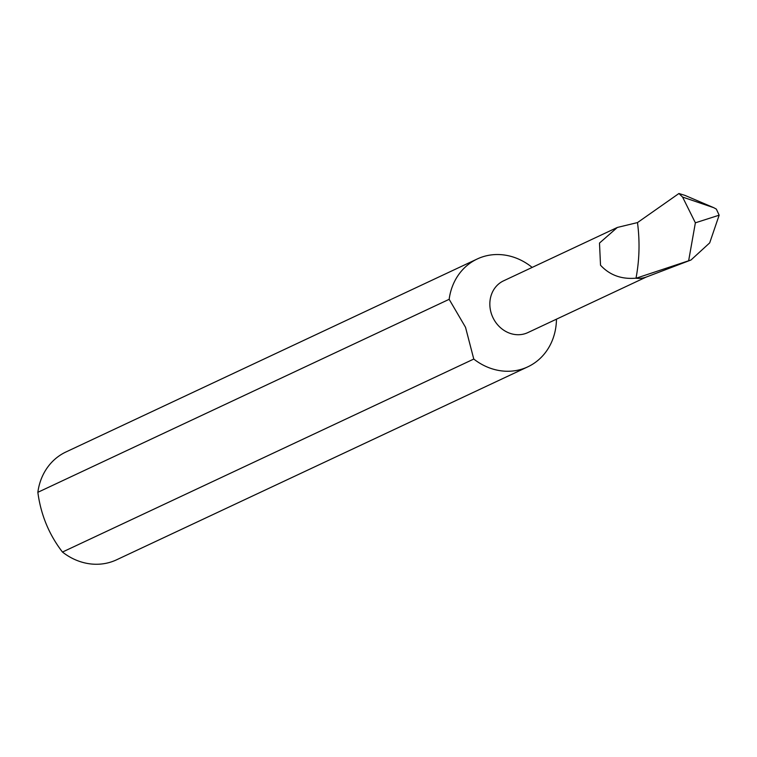 <?xml version="1.0" encoding="UTF-8"?>
<svg xmlns="http://www.w3.org/2000/svg" width="757" height="757" viewBox="0 0 757 757"><rect width="100%" height="100%" fill="white"/><g stroke="black" fill="none" stroke-linecap="round" stroke-linejoin="round"><path stroke-width="1.14" d="M616.652 227.772L503.566 280.838A28.586 25.246 64.9 0 0 492.239 316.029A28.586 25.246 64.9 0 0 527.856 332.597L646.185 277.081M637.489 222.586L617.324 227.45L599.497 243.063L600.519 265.215C609.688 275.151 621.516 279.465 636.012 278.16C639.457 259.992 639.949 241.464 637.489 222.586L678.934 193.499L682.577 197.066L695.371 222.813L719.15 215.187L716.368 209.131L713.785 207.702L685.085 195.438L678.934 193.499M62.471 552.052L473.778 359.055L465.517 327.289L449.156 299.318L37.85 492.315C40.802 514.675 49.006 534.593 62.471 552.052A59.566 52.593 64.9 0 0 113.938 560.946A59.566 52.593 64.9 0 0 116.55 559.82L527.847 366.814A59.566 52.593 64.9 0 0 556.461 319.18M473.778 359.055A59.566 52.593 64.9 0 0 525.235 367.949A59.566 52.593 64.9 0 0 527.847 366.814M532.171 267.42A59.566 52.593 64.9 0 0 479.862 257.844A59.566 52.593 64.9 0 0 477.251 258.979L65.944 451.976A59.566 52.593 64.9 0 0 37.85 492.315M691.009 259.992L646.667 276.901A28.7 25.341 64.9 0 1 635.994 278.264L691.009 259.992L709.697 242.874L719.15 215.187M688.643 260.749L695.371 222.813M477.251 258.979A59.566 52.593 64.9 0 0 449.156 299.318M682.577 197.066L713.785 207.702"/></g></svg>
